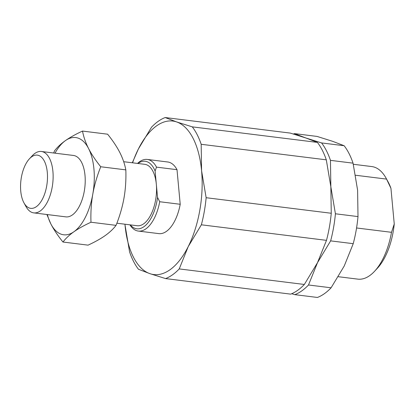 <?xml version="1.0" encoding="UTF-8"?>
<svg xmlns="http://www.w3.org/2000/svg" width="415" height="415" viewBox="0 0 415 415"><rect width="100%" height="100%" fill="white"/><g stroke="black" fill="none" stroke-linecap="round" stroke-linejoin="round"><path stroke-width="0.62" d="M344.144 145.732A82.497 40.499 97.1 0 1 353.046 163.157L330.454 160.351A82.497 40.499 -82.9 0 0 321.558 142.926L344.144 145.732L332.674 141.333L317.05 136.421L294.463 133.609A82.497 40.499 -82.9 0 0 293.431 134.024M330.641 240.871A82.497 40.499 -82.9 0 0 335.413 213.782L358 216.589A82.497 40.499 97.1 0 1 353.227 243.678L330.641 240.871L317.496 262.669L326.486 240.352L201.368 224.8A82.497 40.499 -82.9 0 0 206.141 197.711L331.253 213.263A82.497 40.499 97.1 0 1 326.486 240.352M165.559 278.579L149.934 273.667A77.34 37.967 -82.9 0 1 125.008 224.868L124.946 224.214A77.34 37.967 -82.9 0 0 125.008 224.868L129.563 251.843A82.497 40.499 -82.9 0 0 138.465 269.268L149.934 273.667A77.34 37.967 -82.9 0 0 188.223 246.603L179.233 268.915L304.345 284.467A82.497 40.499 97.1 0 1 290.676 294.131L165.559 278.579A82.497 40.499 -82.9 0 0 179.233 268.915M294.832 294.65A82.497 40.499 -82.9 0 0 308.506 284.986L331.092 287.792A82.497 40.499 97.1 0 1 317.418 297.456L294.832 294.65L291.704 293.721M317.397 142.407A82.497 40.499 97.1 0 1 326.299 159.832L201.182 144.285A82.497 40.499 -82.9 0 0 192.285 126.86L317.397 142.407L305.928 138.008L290.303 133.096L165.191 117.544A82.497 40.499 -82.9 0 0 151.517 127.208L138.371 149.006A77.34 37.967 -82.9 0 0 132.582 162.815M132.323 162.779L138.371 149.006A77.34 37.967 -82.9 0 1 176.655 121.943L192.285 126.86M331.253 213.263L330.854 186.807L326.299 159.832M358 216.589L357.6 190.132L353.046 163.157M331.092 287.792L344.237 265.994L353.227 243.678M304.345 284.467L317.496 262.669L308.506 284.986M137.915 163.474A34.03 16.704 97.1 0 1 155.096 171.016L156.502 167.131A36.089 17.715 -82.9 0 0 147.242 159.438A36.089 17.715 -82.9 0 0 137.552 163.432M155.096 171.016L156.32 184.208A30.938 15.189 -82.9 0 0 144.825 164.335L123.686 161.705M129.916 224.831A36.089 17.715 -82.9 0 0 138.34 231.072A36.089 17.715 -82.9 0 0 159.708 201.732L157.544 197.4A34.03 16.704 97.1 0 1 130.284 224.873M116.885 223.208L137.194 225.734A30.938 15.189 -82.9 0 0 156.32 184.208L157.544 197.4M156.502 167.131L177.008 169.678L180.214 204.279L159.708 201.732M147.242 159.438L167.748 161.99A36.089 17.715 97.1 0 1 177.008 169.678M165.191 117.544L176.655 121.943A77.34 37.967 -82.9 0 1 201.581 170.741L206.141 197.711M201.182 144.285L201.581 170.741A77.34 37.967 -82.9 0 1 188.223 246.603L201.368 224.8M294.463 133.609L305.928 138.008L321.558 142.926M330.454 160.351L330.854 186.807L335.413 213.782M62.966 242.028C57.82 235.647 53.763 229.573 50.796 223.804A48.98 24.044 -82.9 0 0 73.912 231.752C69.409 234.952 65.762 238.376 62.966 242.028L88.063 245.146C94.885 241.997 100.57 238.822 105.114 235.632C109.617 232.431 113.269 229.002 116.06 225.355C119.753 216.075 122.404 206.955 124.002 197.991C125.558 189.027 126.17 179.654 125.833 169.875C124.718 163.998 122.695 158.172 119.774 152.414C116.807 146.645 112.75 140.571 107.604 134.19L82.512 131.073C83.628 136.95 85.646 142.77 88.571 148.534A48.98 24.044 -82.9 0 0 65.456 140.586A48.98 24.044 -82.9 0 0 54.998 153.171M47.367 214.571A48.98 24.044 -82.9 0 0 50.796 223.804L46.89 214.508M53.685 153.005L54.51 150.863C57.306 147.211 60.953 143.787 65.456 140.586C70 137.391 75.686 134.221 82.512 131.073M88.571 148.534C91.539 154.302 95.595 160.377 100.741 166.757C97.048 176.038 94.397 185.157 92.799 194.116A48.98 24.044 -82.9 0 0 88.571 148.534M92.799 194.116C91.243 203.08 90.631 212.454 90.968 222.233C84.141 225.381 78.461 228.556 73.912 231.752A48.98 24.044 -82.9 0 0 92.799 194.116M23.93 202.8L25.943 206.488A30.938 15.189 -82.9 0 0 33.776 212.879L65.871 216.869A30.938 15.189 -82.9 0 0 84.753 188.042A30.938 15.189 -82.9 0 0 73.502 155.469L41.407 151.48A30.938 15.189 -82.9 0 0 32.251 155.76L29.398 158.841A26.809 13.161 97.1 0 1 46.003 165.346A26.809 13.161 97.1 0 1 41.63 200.559A26.809 13.161 97.1 0 1 23.93 202.8A26.809 13.161 97.1 0 1 20.75 191.118A26.809 13.161 97.1 0 1 29.398 158.841M116.06 225.355L90.968 222.233M125.833 169.875L100.741 166.757M355.577 175.249L386.562 179.098L390.946 188.332L394.25 223.965L391.501 232.312L356.563 227.97M391.501 232.312A56.715 27.841 97.1 0 1 374.574 271.28L377.427 268.199A52.591 25.818 -82.9 0 0 394.25 223.965M390.946 188.332A52.591 25.818 -82.9 0 0 388.144 181.967L386.132 178.284A56.715 27.841 97.1 0 1 386.562 179.098M374.574 271.28A56.715 27.841 97.1 0 1 357.787 279.129L338.318 276.712M353.305 164.267L371.778 166.565A56.715 27.841 97.1 0 1 386.132 178.284M33.776 212.879A30.938 15.189 -82.9 0 0 52.658 184.053A30.938 15.189 -82.9 0 0 41.407 151.48M180.214 204.279A36.089 17.715 97.1 0 1 158.841 233.619L138.34 231.072"/></g></svg>
